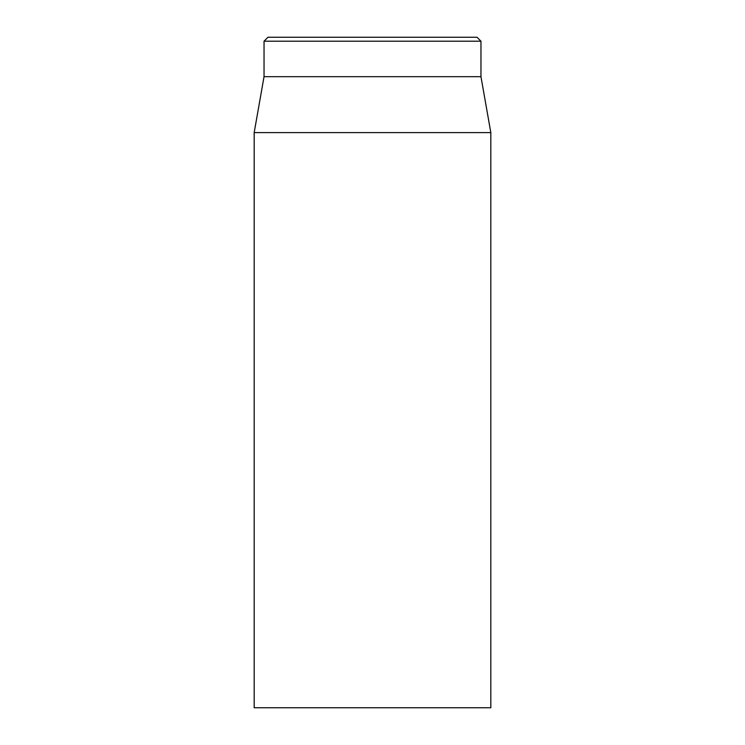 <?xml version="1.0" encoding="UTF-8"?>
<svg xmlns="http://www.w3.org/2000/svg" width="745" height="745" viewBox="0 0 745 745"><rect width="100%" height="100%" fill="white"/><g stroke="black" fill="none" stroke-linecap="round" stroke-linejoin="round"><path stroke-width="1.12" d="M477.024 37.25L267.976 37.25L264.037 41.199L480.963 41.199L477.024 37.25M254.175 132.61L254.175 707.75L490.825 707.75L490.825 132.61L254.175 132.61L264.037 76.688L480.963 76.688L480.963 41.199M264.037 76.688L264.037 41.199M480.963 76.688L490.825 132.61"/></g></svg>
